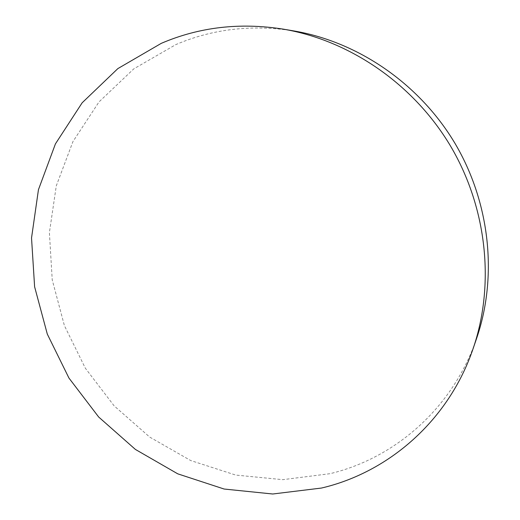 <?xml version="1.0" encoding="UTF-8"?>
<svg xmlns="http://www.w3.org/2000/svg" width="520" height="520" viewBox="0 0 520 520"><rect width="100%" height="100%" fill="white"/><g stroke="black" fill="none" stroke-linecap="round" stroke-linejoin="round"><path stroke-width="0.39" stroke-dasharray="2.6 1.95" d="M293.923 30.947C252.044 24.343 212.7 28.886 175.89 44.57L133.763 68.887L99.021 101.894L72.943 141.577L56.29 185.848L49.393 232.609L52.221 279.838L64.402 325.618L85.319 368.166L114.108 405.828L149.695 437.079L190.749 460.558L235.729 475.072L282.828 479.668L330.005 473.688C394.979 458.244 452.998 407.979 476.632 338.351"/><path stroke-width="0.78" d="M321.451 488.053C388.557 472.413 448.65 420.68 473.142 348.537C494.981 284.752 487.207 208.019 450.45 145.912C413.465 83.948 349.772 40.443 283.309 29.146C239.922 22.314 199.244 27.053 161.278 43.349L117.871 68.588L82.16 102.784L55.432 143.871L38.454 189.657L31.532 237.984L34.613 286.78L47.3 334.087L68.952 378.066L98.69 417.034L135.401 449.429L177.749 473.837L224.139 489.034L272.74 494L321.451 488.053M473.142 348.537L476.632 338.351C497.705 276.783 490.25 202.963 454.922 143.26C419.361 83.688 358.072 41.86 293.923 30.947L283.309 29.146"/></g></svg>
